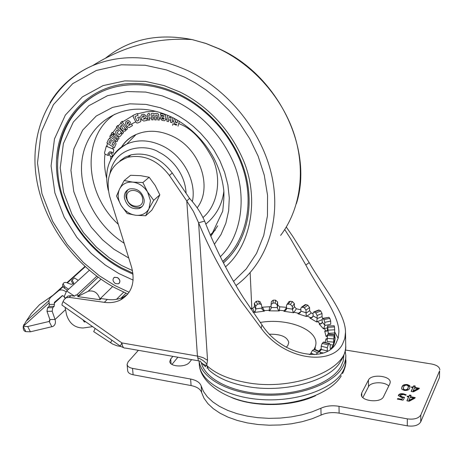 <?xml version="1.0" encoding="UTF-8"?>
<svg xmlns="http://www.w3.org/2000/svg" width="463" height="463" viewBox="0 0 463 463"><rect width="100%" height="100%" fill="white"/><g stroke="black" fill="none" stroke-linecap="round" stroke-linejoin="round"><path stroke-width="0.69" d="M89.318 270.305L66.649 290.99L74.52 296.152L75.741 295.012L78.866 295.452L77.651 296.592L88.236 291.256C93.885 290.07 97.762 292.651 99.869 299.005L99.979 299.735L101.166 298.577L107.283 299.434C113.209 300.238 118.574 299.439 123.384 297.055L127.672 294.225M189.558 198.384L186.786 201.011L193.476 211.51L198.598 222.796L204.634 221.082C200.936 212.789 195.907 205.225 189.558 198.384L172.259 172.959C160.696 157.86 146.962 151.823 131.058 154.85L125.085 157.2L119.952 160.829M123.91 347.811L120.791 346.451C120.212 346.509 120.577 345.334 121.879 342.915C122.348 346.642 123.534 348.361 125.444 348.072L198.442 360.816L197.435 356.076L186.786 201.011L169.394 175.46C157.767 160.285 143.976 154.208 128.014 157.235C111.126 163.607 105.003 176.623 109.638 196.289L131.579 267.128C135.451 282.401 131.752 293.351 120.478 299.978C115.657 302.368 110.275 303.155 104.331 302.345L69.161 297.368L66.076 297.761L63.94 299.839L63.066 301.604C61.88 304.064 61.66 305.331 62.412 305.401L120.519 346.26M65.433 298.12L64.201 296.598L66.649 290.99M65.543 309.631L55.062 319.476L52.186 311.246L52.736 307.675L54.165 306.361L54.443 302.298L62.273 295.654L63.778 296.262L65.15 298.328M62.702 286.493L50.351 297.616L59.056 290.365C61.365 289.485 63.755 290.017 66.221 291.962M50.351 297.616L48.858 300.284L49.356 304.434L54.53 304.341M48.956 303.016L23.179 326.38L27.711 326.519L49.159 321.455L49.882 319.528L55.062 319.476L55.438 321.438C55.514 323.845 54.634 325.53 52.794 326.49L30.39 331.797L25.841 331.624C24.035 331.236 23.162 329.737 23.208 327.127L23.306 326.623M52.95 295.272L39.569 304.642L31.368 313.463L26.264 321.096L48.794 300.753M23.85 324.598L23.677 324.98M25.841 331.624L23.179 326.38L26.264 321.096M49.992 320.68L49.159 321.455L51.862 326.826M49.882 319.528L47 311.321L47.556 307.756L52.736 307.675M54.165 306.361L48.991 306.448L47.556 307.756M48.991 306.448L49.356 304.434M68.582 289.225L64.774 286.69L63.095 283.738C64.033 282.123 65.815 282.002 68.449 283.368L71.146 284.317L73.322 283.744L73.767 283.026L72.083 280.086L74.485 277.916L78.247 280.404M67.465 290.243L64.166 288.05L62.493 285.098L62.684 284.664M72.083 280.086L71.481 281.435L73.206 283.842M67.141 296.777L67.228 296.453M338.135 338.303L334.778 332.098M77.651 296.592L99.979 299.735M69.161 297.368L71.013 295.654L67.928 296.054L65.972 297.813M71.013 295.654L74.52 296.152M92.635 326.652L83.207 327.978C74.942 327.92 69.398 323.55 66.585 314.869L65.075 307.27M95.187 328.446L93.694 331.63L112.648 344.067L117.104 345.826L120.855 346.492M85.001 321.281L84.289 321.982L85.707 321.779M82.894 319.8L84.289 321.982M251.837 308.613L250.136 272.649M250.668 308.833L252.682 308.462L254.5 306.413L254.355 303.363L256.189 301.338L258.354 301.054L259.685 303.878L261.41 304.556L262.255 309.533L264.408 311.13L254.459 312.438L254.251 311.912L255.154 311.587L255.819 309.284L255.669 306.205L257.509 304.162L259.685 303.878M269.634 306.743L269.182 310.308L270.108 310.106L269.107 310.841L269.182 310.308L264.165 310.609L262.538 307.172L269.634 306.743L270.867 306.315M270.108 310.106L271.127 308.375L271.087 304.446L272.967 303.068L273.32 300.134L275.537 300.151L277.574 301.945L277.696 304.995L279.721 306.813L286.528 307.328M285.179 310.696L283.941 311.281L285.787 310.21L286.562 308.676L286.464 305.592L286.996 304.405L288.316 304.075L290.33 301.257L292.448 301.569L294.37 303.635L294.468 306.703L296.366 308.792L300.863 309.776M299.283 313.329L297.906 313.74L299.393 313.277L300.892 311.512L300.823 308.404L301.621 307.125L305.192 304.637L306.031 304.648L307.895 305.244L309.562 307.565L309.643 310.656L311.275 313.005L313.063 313.723M325.888 331.294L324.69 331.12L325.888 331.294L327.405 330.148L327.59 325.935L334.176 325.778L334.494 326.924L334.859 339.871L334.46 334.593L327.908 334.055L327.445 335.472L327.092 341.567L333.707 342.122L333.279 345.01L331.033 348.732L330.738 348.98L330.217 347.892L330.154 344.646L329.598 343.546L328.232 344.877L322.161 343.396L321.2 346.208L321.235 349.449L327.353 350.966L327.283 347.707L328.232 344.877M261.41 304.556L260.067 301.726L258.354 301.054M273.32 300.134L271.451 301.506M272.967 303.068L275.196 303.086L277.244 304.885L277.36 307.97L277.696 304.995M290.33 301.257L289.016 301.587L286.996 304.405M288.316 304.075L290.44 304.394L292.367 306.465L292.454 309.562L294.468 306.703M301.621 307.125L304.33 307.739L306.002 310.071L306.066 313.185L309.643 310.656M311.385 317.855L309.955 318.069L311.385 317.855L313.098 316.258L313.046 313.133L313.821 311.935L315.818 312.919L317.103 315.482L317.149 318.619L322.08 316.628L322.011 313.509L320.714 310.957L319.25 310.117L318.718 309.978L313.821 311.929M322.08 316.628L322.508 318.208M328.933 317.323L322.723 318.365L323.961 319.603L324.754 322.346L324.783 325.506L330.738 324.239L330.68 321.09L329.87 318.353L328.933 317.323L323.029 318.567M320.523 323.984L319.152 324.002L320.523 323.984L322.207 322.618L322.173 319.464L322.723 318.365M334.176 325.778L327.59 325.935M327.694 326.166L328.25 333.354L334.795 332.961M333.707 342.122L333.649 338.899L334.46 334.593M204.634 221.082C215.133 248.035 228.097 273.633 243.532 297.865L261.948 324.852C281.979 356.006 325.79 363.189 336.028 343.228L338.25 337.857L338.91 331.821C338.661 313.746 318.585 289.242 305.829 265.021L290.59 238.723L284.733 229.544M286.539 307.635L284.299 310.771L278.39 310.169L277.36 307.97M264.408 311.13L264.165 310.609L263.244 310.523M327.162 336.804L327.005 335.588L327.706 334.68M327.081 338.962L325.981 338.904L327.081 338.841M326.924 330.952L325.767 331.022L323.961 327.862L324.783 325.506M321.773 323.417L320.141 323.759L316.802 321.027L317.149 318.619M312.861 316.877L310.783 317.711L306.998 316.044L306.205 315.581L306.066 313.185M300.875 311.628L298.513 313.283L293.97 312.23L293.067 311.888L292.454 309.562M329.598 343.546L323.533 342.064L322.161 343.396M316.136 354.484L317.473 352.725L319.754 351.625L320.552 352.829L320.575 353.72M319.754 351.62L314.724 349.287L314.088 349.467L312.45 350.381L310.974 353.043L311.02 354.693M319.377 351.446L321.235 349.449M286.302 227.026L292.628 236.165L309.191 262.619C323.961 288.281 345.421 313.115 345.52 332.145L344.813 338.499L342.458 344.258C332.017 365.365 284.768 361.071 261.201 328.29L241.015 301.025C224.023 276.301 209.884 250.223 198.598 222.796L207.54 360.289L206.683 365.463C203.888 364.948 201.677 363.438 200.051 360.92M314.036 349.496L315.153 347.047C321.455 330.952 289.103 317.41 260.177 322.445M327.243 336.288L326.056 336.41L324.69 331.12M327.399 327.868L323.377 328.771L319.152 324.002M322.179 319.667L316.611 321.976L309.955 318.069M311.275 313.005L306.413 316.513L297.906 313.74M296.366 308.792L293.652 312.751L283.941 311.281M279.721 306.813L279.299 310.922L269.107 310.841M269.836 334.211C280.972 334.107 287.286 336.867 288.773 342.487L287.83 345.52L286.273 347.238M278.39 310.169L279.299 310.922M255.154 311.587L254.459 312.438M327.005 335.588L326.056 336.41M323.961 327.862L323.377 328.771M316.802 321.027L316.611 321.976M306.205 315.581L306.413 316.513M293.067 311.888L293.652 312.751M201.393 362.899C205.121 379.041 232.414 393.018 265.878 394.03C299.318 395.147 331.902 382.803 340.89 366.592L343.181 361.152L343.882 355.179M340.583 361.412C330.177 380.956 283.559 393.747 246.189 386.327C229.521 383.109 217.037 377.611 208.738 369.833L206.683 365.463C215.202 373.415 228.039 379.035 245.205 382.322C292.217 391.837 348.5 369.856 345.699 345.375L345.699 345.375C345.948 350.231 344.246 355.578 340.583 361.412M345.166 350.873L345.844 355.758L345.63 358.958L344.622 362.957L342.794 366.916C333.458 383.908 298.791 396.733 263.835 395.072C228.832 393.538 201.347 378.236 199.131 361.285M411.572 387.456L411.381 387.109L411.844 386.865L413.094 387.085L413.644 385.876L414.535 385.876L415.276 386.119L414.721 387.363L419.362 388.307L418.899 388.932L413.557 391.779L412.29 391.71L411.161 391.345L412.828 387.676L411.572 387.456M407.336 396.75L407.145 396.392L407.614 396.149L408.881 396.369L409.442 395.124L410.345 395.13L411.098 395.385L410.525 396.658L415.218 397.63L414.75 398.273L409.321 401.19L408.036 401.114L406.896 400.744L408.603 396.976L407.336 396.75M439.618 370.817L439.48 377.461L439.618 370.817L420.815 414.964L420.717 421.915C418.529 425.399 414.049 426.707 407.278 425.844L339.124 413.146C332.434 412.029 326.415 412.666 321.073 415.062L312.085 418.76L302.142 421.695L291.493 423.784L280.404 424.965L269.153 425.208L258.024 424.513L247.294 422.904L237.23 420.427L228.062 417.157L220.006 413.187L213.223 408.621L207.846 403.58L203.969 398.186L201.636 392.578C200.456 389.111 196.943 386.773 191.086 385.569L133.13 374.77C129.819 374.069 128.008 372.75 127.695 370.811L127.093 364.45C127.406 366.378 129.218 367.686 132.534 368.374L133.13 374.77M439.85 369.752C439.514 366.956 436.765 365.041 431.591 364.011L345.334 350.005M127.093 364.45L128.101 361.852L138.356 350.341M191.086 385.569L190.617 379.047L132.534 368.374M190.617 379.047C196.486 380.239 200.01 382.554 201.191 385.997L201.636 392.578M321.073 415.062L320.917 408.233L311.9 411.914L301.934 414.831L291.256 416.908L280.138 418.089L268.858 418.344L257.7 417.661L246.941 416.069L236.853 413.621L227.663 410.38L219.589 406.445L212.795 401.913L207.407 396.913L203.523 391.565L201.191 385.997M320.917 408.233C326.27 405.848 332.301 405.212 339.009 406.317L339.124 413.146M407.278 425.844L407.342 418.87L339.009 406.317M407.342 418.87C414.13 419.721 418.621 418.419 420.815 414.964M383.532 396.687C380.899 403.36 360.764 401.305 361.36 394.482L361.771 392.832L368.45 380.048C371.164 373.705 390.749 375.684 390.216 382.299L389.869 383.734L383.532 396.687M191.56 359.71L189.489 362.303C185.773 367.639 169.672 366.928 169.794 361.458L170.708 358.975L172.838 356.412M401.352 397.387L398.371 395.564L398.493 395.072C399.343 393.828 401.033 393.423 403.557 393.851L406.196 394.812L405.75 395.257L403.354 394.464L400.165 395.275L400.078 395.639L402.48 396.93L404.483 397.381L403.325 399.957L402.66 400.165L397.37 399.054L397.902 398.568L401.861 399.268L402.642 397.578L401.352 397.387M404.338 390.419L401.884 389.296L401.589 388.347L402.011 386.825C402.497 385.106 404.263 384.342 407.301 384.545L409.749 385.662L410.05 386.605L409.645 388.116C409.165 389.852 407.399 390.622 404.338 390.419M362.87 397.555L368.484 386.709C370.574 381.825 384.423 381.344 388.752 386.015M171.958 364.416L177.821 357.291M439.48 377.461L420.717 421.915M407.226 396.716L407.614 396.149M407.608 396.6L408.875 396.826L408.881 396.369M408.875 396.826L409.442 395.124M409.442 395.581L410.34 395.587L410.345 395.13M410.34 395.587L410.947 395.726M414.929 397.428L414.923 397.885L410.525 397.115L410.525 396.658M407.041 400.877L408.603 396.976M408.788 400.507L408.8 400.97L413.667 398.319L413.673 397.867L410.253 397.266L408.806 400.512L413.673 397.867M408.8 400.97L408.806 400.512M398.4 395.784L398.493 395.072M398.493 395.524C399.343 394.285 401.027 393.874 403.551 394.302L403.557 393.851M403.551 394.302L406.097 395.078M400.113 395.853L402.48 397.387L402.48 396.93M402.48 397.387L404.124 397.613L404.124 397.161M397.422 399.181L397.422 398.863M397.474 399.222L397.902 398.568M397.896 399.019L401.861 399.725L401.861 399.268M401.861 399.725L402.642 397.578M411.468 387.427L411.844 386.865M411.839 387.317L413.089 387.531L413.094 387.085M413.089 387.531L413.644 385.876M413.638 386.321L414.53 386.327L414.535 385.876M414.53 386.327L415.126 386.466M419.073 388.11L419.067 388.561L414.715 387.815L414.721 387.363M411.3 391.472L412.828 387.676M413.031 391.113L413.037 391.571L417.829 388.989L417.834 388.538L414.454 387.953L413.031 391.113L417.834 388.538M413.037 391.571L413.042 391.113M401.6 388.567L402.011 386.825M402.006 387.276C402.497 385.552 404.257 384.794 407.295 384.996L407.301 384.545M407.295 384.996L410.033 386.842M403.232 388.781L404.697 390.292C406.693 390.222 407.793 389.574 407.99 388.341L408.401 386.64M406.942 385.118C404.957 385.181 403.858 385.824 403.655 387.051L403.221 388.561L404.703 389.84C406.699 389.771 407.799 389.123 407.996 387.89L408.418 386.402L406.942 385.118M407.99 388.341L407.996 387.89M404.697 390.292L404.703 389.84M124.373 197.655C124.177 193.227 125.971 190.299 129.756 188.875C137.366 188.036 142.187 191.723 144.207 199.935C144.375 204.212 142.668 207.083 139.091 208.553C131.411 209.612 126.509 205.977 124.373 197.655M147.604 192.052L150.475 200.653L148.97 208.703L145.666 215.764L135.682 215.26L127.169 213.518L121.127 205.41L116.502 196.063L119.61 188.927L124.206 180.529L132.8 182.127L142.893 182.549L147.604 192.052L153.693 200.329L148.97 208.703C146.146 213.611 141.719 215.793 135.682 215.26C129.628 214.311 124.773 211.03 121.127 205.41C117.799 199.622 117.295 194.13 119.61 188.927C122.319 183.961 126.712 181.693 132.8 182.127C138.946 183.012 143.883 186.317 147.604 192.052M145.666 215.764L151.835 210.167L156.494 201.932L159.833 194.842L155.186 185.46L149.167 177.236L140.555 175.68L130.624 175.28L124.206 180.529M159.833 194.842L153.693 200.329M149.167 177.236L142.893 182.549M142.274 206.4L140.532 207.274C132.869 208.338 127.973 204.715 125.849 196.405L126.208 192.735L127.91 189.726M142.691 199.281C143.918 209.808 127.36 207.823 126.833 197.464C125.479 186.959 142.17 188.788 142.691 199.281M122.006 134.299L119.859 136.678L118.505 136.272L115.964 133.917L115.628 131.839L117.18 129.843L118.487 131.046L117.313 132.557L117.405 133.176L119.28 134.716L120.664 133.06L122.006 134.299M121.474 125.357L120.253 126.578C120.64 129.362 122.197 130.925 124.912 131.266L126.168 130.022L122.498 128.778L121.474 125.357M151.077 113.962L151.627 119.807L153.184 119.848L152.611 115.403L152.854 114.992L153.733 114.998L154.133 115.443L154.706 119.888L156.274 119.934L155.707 115.49L155.927 115.073L156.749 115.073L157.241 115.53L157.79 119.975L159.365 120.015L158.427 114.141L157.096 113.418L155.383 113.429L154.729 113.939L153.427 113.331L151.852 113.331L151.077 113.962M121.867 121.595L127.574 128.859L126.376 129.819L120.681 122.562L122.342 121.254M238.746 243.914C234.602 251.172 229.498 257.48 223.444 262.851M133.049 274.241L121.578 268.835C84.202 248.608 57.383 206.706 56.463 166.095C55.479 125.566 81.98 90.158 122.562 84.22C141.146 81.748 160.111 85.111 179.453 94.307M222.755 261.52L229.023 255.287M155.672 111.299L146.36 111.768L137.384 113.834M133.176 115.443L122.261 122.099M121.092 123.089L117.845 126.237M116.809 127.371L112.677 132.858M111.861 134.172L111.126 135.445M110.391 136.811L109.546 138.518M107.555 143.408L106.652 146.262M105.026 154.11L104.459 153.068L106.293 146.239L113.209 149.103L113.788 150.168L113.053 153.334L111.508 151.986L109.638 151.783L107.977 153.577L108.209 155.504L105.026 154.11C104.013 161.541 104.511 169.435 106.531 177.78M115.414 283.576C112.613 281.313 112.272 279.235 114.396 277.354L117.423 277.592C120.212 279.849 120.565 281.921 118.47 283.807L115.414 283.576M119.136 283.333C120.513 281.301 119.958 279.368 117.48 277.54L114.454 277.296L113.776 277.771M222.801 261.607C244.082 242.519 253.336 209.589 245.124 176.004C236.836 142.448 211.273 110.883 179.841 95.494C160.476 86.251 141.418 82.946 122.666 85.574C85.146 90.771 59.328 122.139 57.725 159.15M92.392 96.686L84.353 102.774L77.275 109.887M205.792 224.115C216.111 215.613 222.124 204.721 223.832 191.451M117.423 125.774L123.598 132.574L122.51 133.651L116.346 126.856L117.903 125.432M161.778 118.505L162.102 118.927L163.856 119.199L164.052 118.181L163.642 117.741L161.94 117.492L161.778 118.505L162.229 118.158M165.638 119.506L164.747 120.693L164.238 120.727L162.004 120.334L160.418 118.603L160.435 117.289L161.274 116.028L164.105 116.398L163.763 115.738L160.482 115.165L160.499 113.614L164.388 114.315L165.673 115.756L165.638 119.506L166.072 119.17M127.504 124.217L128.755 122.411L128.222 122.029L127.024 122.782L127.504 124.217M132.487 125.531L129.194 127.591L127.545 126.833L125.542 123.858L125.762 121.798L127.944 120.461L129.582 121.225L130.491 122.568L128.448 125.589L131.434 123.968L132.487 125.531M110.541 135.005L117.747 140.358L116.983 141.701L109.783 136.359L111.016 134.664M133.437 117.336L136.33 122.811L137.65 123.008L140.717 121.607L140.81 120.253L139.328 116.907L137.754 117.475L138.941 120.079L137.361 121.069L136.851 120.808L135.04 116.844L135.167 116.398L138.067 115.339L137.256 113.562L133.338 115.212L133.06 116.091L133.437 117.336M112.688 134.837L111.282 133.703L112.115 132.401L113.516 133.535L112.688 134.837L113.163 134.49M113.996 133.188L113.516 133.535M172.658 117.741L172.039 122.707L170.442 122.238L170.986 117.874L170.517 117.371L168.972 117.289L168.428 121.653L166.842 121.19L167.444 116.381L167.919 115.42M113.684 148.75L113.209 149.103M107.289 145.967L106.814 146.32M108.683 155.14L108.209 155.504M108.452 153.218L107.977 153.577M179.326 121.323L178.012 126.156M175.899 119.327L175.263 121.728L175.558 122.388L176.999 122.898L177.844 120.432M172.583 125.334L172.988 123.8L176.096 125.132L176.64 124.952L176.733 124.599L174.719 123.737L173.584 121.549L174.389 118.505M175.709 121.381L175.263 121.728M111.994 144.421L113.082 142.222L114.245 142.841L114.459 143.432L113.574 145.423L111.994 144.421M108.521 139.317L106.907 142.998L114.373 147.738L116.068 143.918L115.275 141.719L114.211 141.047L112.474 140.949L110.489 138.871L109.309 138.692L108.521 139.317M110.964 140.983L111.178 141.58L110.379 143.397L108.903 142.459L109.91 140.434L110.964 140.983M148.264 113.476L147.118 115.31L148.264 120.137L149.792 119.992L148.716 115.49L149.699 115.032L149.3 113.371L148.264 113.476M114.077 133.992L119.136 138.078L118.302 139.375L113.25 135.289L114.558 133.645M142.604 115.993L143.883 115.727L144.485 116.248L142.645 117.457L142.604 115.993M140.764 116.468L141.875 119.836L143.738 121.057L147.303 120.334L146.725 118.557L143.246 119.136L146.198 116.971L145.7 115.449L143.831 114.216L141.632 114.674L140.764 116.468M143.518 119.211L143.981 118.869M110.472 156.511L111.577 156.627L112.55 155.585L111.247 153.166L110.159 153.056L109.164 154.104L110.472 156.511M63.066 301.604L121.879 342.915L198.326 356.244L203.205 357.708L207.54 360.289M116.491 299.329L123.644 292.176M125.936 293.201L121.092 298.068M112.654 286.568L99.869 299.005M100.94 279.212L88.097 291.325M98.15 277.233L78.71 295.429M76.563 295.128L96.813 276.243M84.943 266.468L66.956 282.661M62.621 295.579L54.223 303.253M23.364 326.739L23.208 327.127M27.711 326.519L30.39 331.797M47 311.321L52.186 311.246M85.105 266.613L67.199 282.743M62.812 286.695L57.979 291.048M64.166 288.05L64.774 286.69M111.867 340.178L110.576 342.84M250.39 308.416L251.831 308.19M172.259 172.959L169.394 175.46M107.283 299.434L104.331 302.345M334.743 339.605L333.279 345.01L330.154 344.744M257.509 304.162L256.189 301.338M255.669 306.205L254.355 303.363M254.5 306.413L255.819 309.284M275.537 300.151L275.196 303.086M277.574 301.945L277.244 304.885M292.448 301.569L290.44 304.394M294.37 303.635L292.367 306.465M307.895 305.244L304.33 307.739M302.466 307.137L306.031 304.648M309.562 307.565L306.002 310.071M320.714 310.957L315.818 312.919M314.36 312.074L319.25 310.117M322.011 313.509L317.103 315.482M329.87 318.353L323.961 319.603M330.68 321.09L324.754 322.346M334.494 326.924L328.001 327.312M334.737 329.772L328.226 330.165M334.008 336.016L327.445 335.472M327.816 334.298L334.367 334.842M333.649 338.899L327.069 338.349M271.156 307.513L277.349 307.559M255.79 308.873L261.832 308.086M252.682 308.462L254.251 311.912L252.925 312.16M334.651 335.843L334.969 335.825M327.439 329.743L328.284 332.949M322.236 322.207L324.812 325.095M313.115 315.847L317.167 318.208M300.904 311.101L306.078 312.774M330.298 348.552L330.86 348.963M323.203 342.302L329.268 343.777M327.283 347.707L321.2 346.208M317.473 352.725L312.45 350.381M314.088 349.467L319.111 351.799M314.365 354.635L310.974 353.043M320.483 352.32L323.151 352.985M286.562 308.265L292.454 309.151M199.35 361.152L198.442 360.816M197.956 357.887C202.14 359.554 205.173 361.8 207.059 364.63M305.829 265.021L309.191 262.619M261.948 324.852L261.201 328.29M325.101 342.446L325.981 338.904M318.723 351.145L321.258 348.616M345.844 355.758L345.554 364.271L344.391 368.288L342.863 371.471C333.412 388.839 297.79 401.786 262.423 399.65C227.009 397.653 200.097 381.471 199.264 364.138L199.067 361.256M205.861 365.11L205.531 366.846M315.61 395.662C292.709 406.693 255.263 407.521 231.847 397.665M207.077 368.305L207.175 367.657M368.484 386.709L368.45 380.048M170.708 358.975L171.084 363.779M361.771 392.832L361.794 396.154M280.636 235.401C300.157 209.664 306.026 171.709 294.416 135.011C282.679 98.364 253.828 65.364 219.149 48.91L205.786 43.453L192.197 39.598C158.213 32.942 129.397 39.077 105.738 58.002M49.963 102.711C60.057 86.043 74.283 73.675 92.652 65.601C122.11 53.523 153.994 55.276 188.308 70.868C229.787 90.835 263.158 133.402 272.192 177.601C281.174 221.852 265.912 263.632 236.003 285.521M129.113 292.263L114.807 285.497L99.487 275.861L83.288 262.405L67.158 244.371L52.649 221.326L41.954 193.656L37.497 162.947L41.184 132.094L53.419 104.655L72.76 83.624L96.414 70.445L121.329 64.803L145.133 65.242L166.431 69.919L184.691 77.182L195.137 82.802L206.104 89.984L217.396 98.978L228.716 109.997L239.649 123.193L249.65 138.587L258.088 156.037L264.269 175.164L267.556 195.345L267.458 215.746L263.754 235.401L256.548 253.371L246.264 268.87L233.584 281.382M225.533 266.833C252.972 243.249 259.06 194.489 242.456 158.23C226.187 121.856 199.426 101.519 179.748 91.917L163.948 85.557L145.486 81.401L124.807 80.88L103.093 85.609L82.391 96.9L65.352 115.079L54.472 138.952L51.08 165.922L54.871 192.857L64.201 217.176L76.922 237.438L91.107 253.29L105.35 265.091L118.823 273.523L133.13 280.103M132.476 270.583L121.537 265.444L109.309 257.822L96.385 247.126L83.519 232.75L71.996 214.369L63.581 192.319L60.219 167.919L63.39 143.547L73.333 122.047L88.803 105.743L107.532 95.685L127.117 91.529L145.723 92.079L162.305 95.876L176.49 101.623C193.864 110.171 217.245 127.869 232.044 159.509C247.103 190.993 243.584 234.209 220.319 256.716M214.381 244.331L221.03 234.498L225.869 223.172L228.653 210.787L229.295 197.851L227.883 184.899L224.648 172.415L219.919 160.788L214.08 150.278L207.488 141.036L200.479 133.089L193.32 126.399L186.219 120.872L179.326 116.381L172.74 112.798L160.418 107.763L145.995 104.401L129.779 103.839L112.671 107.352L96.258 116.016L82.634 130.167L73.814 148.93L70.932 170.268L73.808 191.682L81.164 211.076L91.28 227.246L102.589 239.88L113.962 249.273L128.749 257.995M217.691 225.84L210.787 236.275M114.749 114.251C81.077 136.568 84.393 193.465 118.325 224.335M202.985 217.523C218.038 204.999 221.667 178.88 213.038 159.538C203.031 140.613 192.052 128.812 180.095 124.136L178.747 123.488M177.179 122.782L175.234 121.977M173.631 121.364L172.271 120.889M170.679 120.38L168.659 119.801M167.068 119.396L165.644 119.084M164.058 118.771L161.882 118.424M160.424 118.239L159.127 118.111M157.547 117.996L156.019 117.932M154.451 117.915L152.935 117.943M151.395 118.019L149.364 118.198M147.847 118.383L146.725 118.557M141.811 119.645L140.711 119.969M135.561 121.925L131.492 124.049M127.493 126.752L126.521 127.516M125.346 128.511L124.356 129.409M123.106 130.624L122.452 131.313M121.422 132.453L120.797 133.182M118.482 136.249L117.92 137.094M117.098 138.408L116.502 139.432M115.762 140.798L115.316 141.69M113.14 146.956L112.55 148.814M111.705 152.084L111.461 153.276M110.917 156.65L110.622 159.833M197.163 207.829C212.928 187.642 200.294 149.196 172.959 136.463C159.81 130.236 147.483 129.605 135.966 134.577C129.9 137.401 125.062 141.597 121.451 147.147M112.092 157.189C115.623 151.32 120.519 146.933 126.775 144.028C137.945 139.241 149.925 139.901 162.716 146.007C183.29 155.95 196.798 181.513 192.371 201.602M109.939 173.446C115.38 144.323 147.952 144.3 159.064 152.31C168.619 156.702 184.928 171.102 186.109 193.308M124.194 243.278C97.595 226.349 80.006 194.402 81.569 165.002C83.085 135.642 104.459 111.814 134.282 109.309C146.742 108.504 159.37 111.189 172.172 117.371M100.975 279.235L88.236 291.256M98.139 277.221L78.693 295.429M49.391 321.386L49.906 320.905M62.493 285.098L63.095 283.738M73.571 283.454L73.767 283.026M59.056 290.365L62.933 286.875M67.424 282.829L85.256 266.752M131.058 154.85L128.014 157.235M123.384 297.055L120.478 299.978M66.076 297.761L67.928 296.054M335.05 337.197C335.258 340.097 334.419 343.546 332.527 347.551M271.445 301.506L271.087 304.446M285.787 310.21L286.4 309.348M261.925 308.833L262.255 309.533M271.133 308.37L271.173 308.045M326.658 339.188L327.086 339.223M325.564 331.282L326.317 331.236M320.217 324.019L321.085 323.834M311.211 317.902L312.166 317.52M299.393 313.277L300.331 312.623M315.153 347.047L315.28 348.066L314.776 349.31M319.921 351.029L320.963 350.086M345.52 332.145L345.699 345.375M310.986 353.466L309.423 354.623M202.088 363.524L204.999 366.285M345.907 360.255C346.104 364.202 344.993 368.635 342.574 373.537M341.237 375.84C332.278 392.12 297.113 406.543 262.509 403.858C228.791 402.596 200.016 383.572 199.264 364.138M400.078 395.639L400.073 396.096M408.418 386.402L408.418 386.854M403.221 388.561L403.215 389.013M140.532 207.274L139.091 208.553M114.54 287.61C72.766 264.645 41.687 220.122 35.865 174.204C30.153 128.401 51.399 83.716 92.652 65.601C124.015 45.959 157.194 37.289 192.191 39.592L205.873 43.424L219.3 48.858C277.985 75 313.839 149.254 296.401 203.639M127.84 294.017L114.865 287.789M179.829 94.493C211.66 110.159 237.745 142.378 246.137 176.513C254.471 210.694 244.95 243.926 223.467 262.897M132.916 273.129L121.595 267.84M172.884 117.729C190.339 126.845 203.992 140.324 213.848 158.167C219.016 168.185 222.257 178.423 223.583 188.881C224.254 192.677 223.965 200.126 222.697 211.232L210.827 236.367M121.497 147.037C125.051 141.331 129.871 137.181 135.966 134.577L126.775 144.028C109.662 153.866 103.492 169.279 108.267 190.27M101.478 91.749C69.844 106.779 53.615 142.014 58.425 178.214C63.327 214.485 88.115 249.638 121.254 267.655M210.214 234.938L215.272 230.099M106.293 146.239L106.756 145.891M109.309 138.692L109.789 138.339"/></g></svg>
